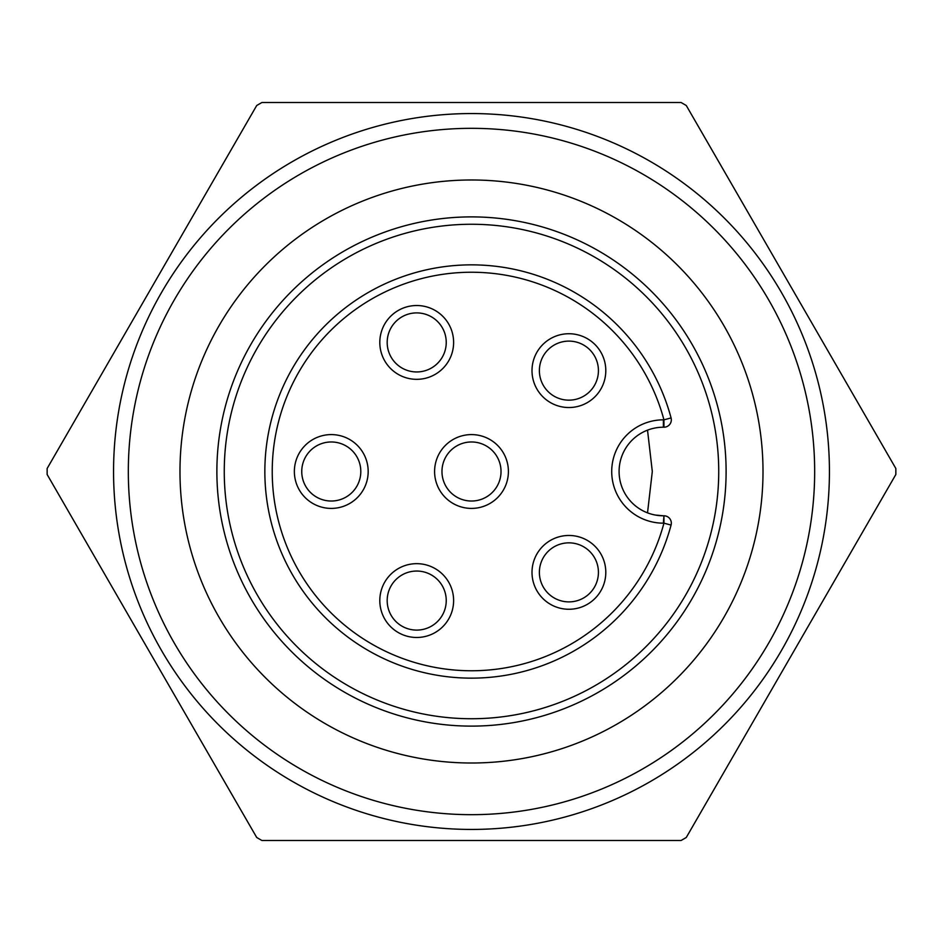 <?xml version="1.0" encoding="UTF-8"?>
<svg xmlns="http://www.w3.org/2000/svg" width="943" height="943" viewBox="0 0 943 943"><rect width="100%" height="100%" fill="white"/><g stroke="black" fill="none" stroke-linecap="round" stroke-linejoin="round"><path stroke-width="1.41" d="M256.708 105.522A424.35 424.35 0 0 1 261.942 102.492L681.046 102.492A424.35 424.35 0 0 1 686.28 105.522L895.838 468.482A424.35 424.35 0 0 1 895.838 474.518L686.28 837.478A424.35 424.35 0 0 1 681.046 840.508L261.942 840.508A424.35 424.35 0 0 1 256.708 837.478L47.15 474.518A424.35 424.35 0 0 1 47.15 468.482L256.708 105.522M471.5 113.561A357.939 357.939 0 0 1 781.476 650.47A357.939 357.939 0 0 1 161.512 650.47A357.939 357.939 0 0 1 471.5 113.561M471.5 128.331A343.169 343.169 0 0 0 174.302 643.091A343.169 343.169 0 0 0 768.686 643.091A343.169 343.169 0 0 0 471.5 128.331M471.5 179.983A291.517 291.517 0 0 1 723.953 617.252A291.517 291.517 0 0 1 219.035 617.252A291.517 291.517 0 0 1 471.5 179.983M471.5 216.89A254.61 254.61 0 0 0 250.991 598.805A254.61 254.61 0 0 0 691.997 598.805A254.61 254.61 0 0 0 471.5 216.89M718.731 471.5A247.231 247.231 0 0 1 347.873 685.608A247.231 247.231 0 0 1 347.873 257.392A247.231 247.231 0 0 1 718.731 471.5M663.377 419.835L663.943 419.835A199.268 199.268 0 0 0 357.173 308.29A199.268 199.268 0 0 0 357.173 634.71A199.268 199.268 0 0 0 663.943 523.165L663.377 523.165A51.665 51.665 0 0 1 611.712 471.5A51.665 51.665 0 0 1 663.377 419.835L663.377 427.214A44.286 44.286 0 0 0 619.091 471.5A44.286 44.286 0 0 0 663.377 515.786L655.444 515.067M441.972 471.5A29.516 29.516 0 0 0 486.258 497.067A29.516 29.516 0 0 0 486.258 445.933A29.516 29.516 0 0 0 441.972 471.5M539.384 572.366A29.516 29.516 0 0 0 583.658 597.933A29.516 29.516 0 0 0 583.658 546.799A29.516 29.516 0 0 0 539.384 572.366M532.005 572.366A36.895 36.895 0 0 1 587.348 540.41A36.895 36.895 0 0 1 587.348 604.322A36.895 36.895 0 0 1 532.005 572.366M387.184 600.573A29.516 29.516 0 0 0 431.47 626.14A29.516 29.516 0 0 0 431.47 575.006A29.516 29.516 0 0 0 387.184 600.573M379.805 600.573A36.895 36.895 0 0 1 435.159 568.617A36.895 36.895 0 0 1 435.159 632.529A36.895 36.895 0 0 1 379.805 600.573M539.384 370.634A29.516 29.516 0 0 0 583.658 396.201A29.516 29.516 0 0 0 583.658 345.067A29.516 29.516 0 0 0 539.384 370.634M532.005 370.634A36.895 36.895 0 0 1 587.348 338.678A36.895 36.895 0 0 1 587.348 402.59A36.895 36.895 0 0 1 532.005 370.634M434.593 471.5A36.895 36.895 0 0 1 489.947 439.544A36.895 36.895 0 0 1 489.947 503.456A36.895 36.895 0 0 1 434.593 471.5M387.184 342.427A29.516 29.516 0 0 0 431.47 367.994A29.516 29.516 0 0 0 431.47 316.86A29.516 29.516 0 0 0 387.184 342.427M379.805 342.427A36.895 36.895 0 0 1 435.159 310.471A36.895 36.895 0 0 1 435.159 374.383A36.895 36.895 0 0 1 379.805 342.427M301.748 471.5A29.516 29.516 0 0 0 346.034 497.067A29.516 29.516 0 0 0 346.034 445.933A29.516 29.516 0 0 0 301.748 471.5M294.369 471.5A36.895 36.895 0 0 1 349.723 439.544A36.895 36.895 0 0 1 349.723 503.456A36.895 36.895 0 0 1 294.369 471.5M663.377 523.165L663.943 515.786A7.379 7.379 0 0 1 671.074 525.074A206.647 206.647 0 0 1 352.941 640.757A206.647 206.647 0 0 1 352.941 302.243A206.647 206.647 0 0 1 671.074 417.926A7.379 7.379 0 0 1 663.943 427.214L663.943 419.835L671.074 417.926M671.074 525.074L663.943 523.165L663.943 515.786M647.523 430.161L652.308 471.5L647.523 512.839"/></g></svg>
